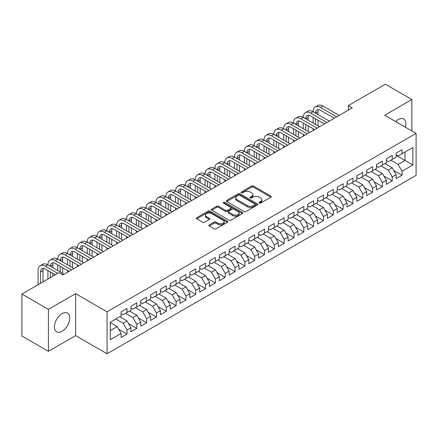 <?xml version="1.0" encoding="UTF-8"?>
<svg xmlns="http://www.w3.org/2000/svg" width="438" height="438" viewBox="0 0 438 438"><rect width="100%" height="100%" fill="white"/><g stroke="black" fill="none" stroke-linecap="round" stroke-linejoin="round"><path stroke-width="0.66" d="M259.252 203.106A0.953 0.553 0 0 0 260.605 203.106L270.848 197.193A1.363 0.788 0 0 0 271.248 196.635A1.363 0.788 0 0 0 270.848 196.082L253.493 186.062A1.363 0.788 0 0 0 251.565 186.062L241.322 191.975A0.953 0.553 0 0 0 241.037 192.364A0.953 0.553 0 0 0 241.322 192.753A0.953 0.553 0 0 0 242.668 192.753L243.993 191.986A4.364 2.518 0 0 1 250.164 191.986L251.609 192.824A4.364 2.518 0 0 1 252.89 194.603A4.364 2.518 0 0 1 251.609 196.388L250.284 197.149A0.953 0.553 0 0 0 250.005 197.543A0.953 0.553 0 0 0 250.284 197.932A0.953 0.553 0 0 0 251.636 197.932L252.961 197.166A4.364 2.518 0 0 1 259.132 197.166L260.577 198.003A4.364 2.518 0 0 1 261.858 199.783A4.364 2.518 0 0 1 260.577 201.562L259.252 202.329A0.953 0.553 0 0 0 258.973 202.717A0.953 0.553 0 0 0 259.252 203.106L259.252 202.329M62.076 331.32A10.835 6.258 120 0 0 69.155 321.771A10.835 6.258 120 0 0 67.496 313.088A10.835 6.258 120 0 0 62.076 313.624A10.835 6.258 120 0 0 54.996 323.173A10.835 6.258 120 0 0 56.661 331.856A10.835 6.258 120 0 0 62.076 331.32M405.435 127.234A10.835 6.258 120 0 0 403.639 119.016A10.835 6.258 120 0 0 398.224 119.552A10.835 6.258 120 0 0 395.629 121.572M209.233 224.918A1.363 0.788 0 0 0 208.838 225.471A1.363 0.788 0 0 0 209.233 226.03L214.105 228.839A1.363 0.788 0 0 0 216.033 228.839L227.41 222.274A1.363 0.788 0 0 0 227.809 221.716A1.363 0.788 0 0 0 227.41 221.157L210.054 211.138A1.363 0.788 0 0 0 208.127 211.138L196.75 217.708A1.363 0.788 0 0 0 196.35 218.266A1.363 0.788 0 0 0 196.75 218.819L202.63 222.214A1.363 0.788 0 0 0 204.557 222.214L209.43 219.405A1.363 0.788 0 0 0 209.829 218.847A1.363 0.788 0 0 0 209.43 218.294L206.512 216.607A3.646 2.108 0 0 1 205.444 215.118A3.646 2.108 0 0 1 207.694 213.175A3.646 2.108 0 0 1 211.669 213.629L223.095 220.226A3.646 2.108 0 0 1 224.163 221.716A3.646 2.108 0 0 1 221.913 223.659A3.646 2.108 0 0 1 217.938 223.205L216.033 222.104A1.363 0.788 0 0 0 214.105 222.104L209.233 224.918L209.233 226.03M48.421 309.37L48.421 351.342L75.632 335.628L75.632 293.663L48.421 309.37L21.9 294.057L58.933 272.677L62.864 274.949L352.251 107.868L348.32 105.602L348.32 110.141M75.632 293.663L107.064 311.812L416.1 133.393L416.1 175.359L107.064 353.778L107.064 311.812M411.879 130.951L411.879 99.535L384.668 115.243L416.1 133.393M411.879 99.535L385.352 84.222L348.32 105.602M244.092 211.527A1.363 0.788 0 0 0 246.019 211.527L257.396 204.957A1.363 0.788 0 0 0 257.796 204.404A1.363 0.788 0 0 0 257.396 203.845L240.04 193.826A1.363 0.788 0 0 0 238.113 193.826L226.736 200.396A1.363 0.788 0 0 0 226.336 200.949A1.363 0.788 0 0 0 226.736 201.507L244.092 211.527M223.791 203.314A0.953 0.553 0 0 1 224.76 203.451L224.76 202.312L242.406 212.501A1.363 0.788 0 0 1 242.805 213.06A1.363 0.788 0 0 1 242.406 213.618L231.029 220.183A1.363 0.788 0 0 1 229.096 220.183L211.74 210.163L211.74 209.052A1.363 0.788 0 0 0 211.34 209.605A1.363 0.788 0 0 0 211.74 210.163M211.74 209.052L216.613 206.238A1.363 0.788 0 0 1 218.54 206.238L225.581 210.306A1.363 0.788 0 0 0 227.508 210.306L230.738 208.439A1.363 0.788 0 0 0 231.138 207.88A1.363 0.788 0 0 0 230.738 207.327L223.407 203.095A0.953 0.553 0 0 1 223.128 202.706A0.953 0.553 0 0 1 223.719 202.197A0.953 0.553 0 0 1 224.76 202.312M396.16 155.342L405.002 160.445L405.002 152.052L412.859 147.513L402.051 153.749L402.051 149.725L396.16 153.13L396.16 157.154L392.229 159.421L392.229 155.397L386.338 158.797L386.338 162.826L382.407 165.093L382.407 161.069L376.51 164.469L376.51 168.499L372.585 170.765L372.585 166.741L366.688 170.141L366.688 174.171L362.763 176.437L362.763 172.408L356.866 175.813L356.866 179.837L352.935 182.109L352.935 178.08L347.044 181.485L347.044 185.509L343.113 187.782L343.113 183.752L337.222 187.157L337.222 191.182L333.291 193.448L333.291 189.424L327.4 192.829L327.4 196.854L323.468 199.12L323.468 195.096L317.572 198.496L317.572 202.526L313.646 204.792L313.646 200.768L307.75 204.168L307.75 208.198L303.824 210.464L303.824 206.44L297.928 209.84L297.928 213.87L293.997 216.137L293.997 212.107L288.105 215.512L288.105 219.537L284.174 221.809L284.174 217.779L278.283 221.185L278.283 225.209L274.352 227.481L274.352 223.451L268.461 226.857L268.461 230.881L264.53 233.147L264.53 229.123L258.634 232.523L258.634 236.553L254.708 238.819L254.708 234.795L248.811 238.195L248.811 242.225L244.886 244.492L244.886 240.467L238.989 243.867L238.989 247.897L235.058 250.164L235.058 246.14L229.167 249.54L229.167 253.569L225.236 255.836L225.236 251.806L219.345 255.212L219.345 259.236L215.414 261.508L215.414 257.478L209.523 260.884L209.523 264.908L205.592 267.18L205.592 263.15L199.695 266.556L199.695 270.58L195.77 272.847L195.77 268.822L189.873 272.222L189.873 276.252L185.947 278.519L185.947 274.495L180.051 277.895L180.051 281.924L176.12 284.191L176.12 280.167L170.229 283.567L170.229 287.596L166.298 289.863L166.298 285.839L160.407 289.239L160.407 293.263L156.476 295.535L156.476 291.505L150.584 294.911L150.584 298.935L146.653 301.207L146.653 297.178L140.757 300.583L140.757 304.607L136.831 306.879L136.831 302.85L130.935 306.255L130.935 310.279L127.009 312.546L127.009 308.522L121.112 311.922L121.112 315.951L110.31 322.187L110.31 339.658L121.112 333.417L117.181 326.611L110.31 322.642M412.859 147.513L412.859 164.984L402.051 171.22L398.126 164.414L390.855 160.215M393.751 170.453L402.051 175.244L402.051 171.22M402.051 175.244L396.16 178.649L396.16 174.62L392.229 176.892L388.303 170.086L381.033 165.887M383.929 176.125L392.229 180.916L392.229 176.892M392.229 180.916L386.338 184.321L386.338 180.292L382.407 182.564L378.476 175.758L371.21 171.559M374.107 181.797L382.407 186.588L382.407 182.564M382.407 186.588L376.51 189.993L376.51 185.964L372.585 188.236L368.654 181.425L361.383 177.231M364.285 187.469L372.585 192.26L372.585 188.236M372.585 192.26L366.688 195.66L366.688 191.636L362.763 193.903L358.832 187.097L351.561 182.903M354.462 193.142L362.763 197.932L362.763 193.903M362.763 197.932L356.866 201.332L356.866 197.308L352.935 199.575L349.009 192.769L341.739 188.575M344.635 198.808L352.935 203.604L352.935 199.575M352.935 203.604L347.044 207.004L347.044 202.98L343.113 205.247L339.187 198.441L331.916 194.242M334.813 204.48L343.113 209.276L343.113 205.247M343.113 209.276L337.222 212.676L337.222 208.652L333.291 210.919L329.36 204.113L322.094 199.914M324.991 210.152L333.291 214.943L333.291 210.919M333.291 214.943L327.4 218.348L327.4 214.319L323.468 216.591L319.537 209.786L312.272 205.586M315.168 215.825L323.468 220.615L323.468 216.591M323.468 220.615L317.572 224.021L317.572 219.991L313.646 222.263L309.715 215.458L302.444 211.258M305.346 221.497L313.646 226.287L313.646 222.263M313.646 226.287L307.75 229.693L307.75 225.663L303.824 227.93L299.893 221.124L292.622 216.93M295.524 227.169L303.824 231.959L303.824 227.93M303.824 231.959L297.928 235.359L297.928 231.335L293.997 233.602L290.071 226.796L282.8 222.603M285.696 232.841L293.997 237.631L293.997 233.602M293.997 237.631L288.105 241.031L288.105 237.007L284.174 239.274L280.249 232.469L272.978 228.275M275.874 238.507L284.174 243.304L284.174 239.274M284.174 243.304L278.283 246.704L278.283 242.679L274.352 244.946L270.421 238.141L263.156 233.941M266.052 244.18L274.352 248.976L274.352 244.946M274.352 248.976L268.461 252.376L268.461 248.351L264.53 250.618L260.599 243.813L253.334 239.613M256.23 249.852L264.53 254.642L264.53 250.618M264.53 254.642L258.634 258.048L258.634 254.018L254.708 256.29L250.777 249.485L243.506 245.285M246.408 255.524L254.708 260.314L254.708 256.29M254.708 260.314L248.811 263.72L248.811 259.69L244.886 261.962L240.955 255.157L233.684 250.958M236.586 261.196L244.886 265.986L244.886 261.962M244.886 265.986L238.989 269.392L238.989 265.362L235.058 267.629L231.133 260.824L223.862 256.63M226.758 266.868L235.058 271.659L235.058 267.629M235.058 271.659L229.167 275.059L229.167 271.034L225.236 273.301L221.31 266.496L214.04 262.302M216.936 272.54L225.236 277.331L225.236 273.301M225.236 277.331L219.345 280.731L219.345 276.707L215.414 278.973L211.483 272.168L204.218 267.974M207.114 278.207L215.414 283.003L215.414 278.973M215.414 283.003L209.523 286.403L209.523 282.379L205.592 284.645L201.661 277.84L194.395 273.64M197.292 283.879L205.592 288.669L205.592 284.645M205.592 288.669L199.695 292.075L199.695 288.051L195.77 290.317L191.839 283.512L184.568 279.313M187.469 289.551L195.77 294.341L195.77 290.317M195.77 294.341L189.873 297.747L189.873 293.717L185.947 295.989L182.016 289.184L174.746 284.985M177.647 295.223L185.947 300.014L185.947 295.989M185.947 300.014L180.051 303.419L180.051 299.389L176.12 301.662L172.194 294.856L164.923 290.657M167.82 300.895L176.12 305.686L176.12 301.662M176.12 305.686L170.229 309.091L170.229 305.062L166.298 307.328L162.372 300.523L155.101 296.329M157.998 306.567L166.298 311.358L166.298 307.328M166.298 311.358L160.407 314.758L160.407 310.734L156.476 313L152.544 306.195L145.279 302.001M148.175 312.234L156.476 317.03L156.476 313M156.476 317.03L150.584 320.43L150.584 316.406L146.653 318.672L142.722 311.867L135.457 307.673M138.353 317.906L146.653 322.702L146.653 318.672M146.653 322.702L140.757 326.102L140.757 322.078L136.831 324.344L132.9 317.539L125.629 313.34M128.531 323.578L136.831 328.369L136.831 324.344M136.831 328.369L130.935 331.774L130.935 327.75L127.009 330.017L123.078 323.211L115.807 319.012M118.709 329.25L127.009 334.041L127.009 330.017M127.009 334.041L121.112 337.446L121.112 333.417M121.112 313.685L123.078 314.818L127.009 312.546M110.31 330.58L117.181 326.611M130.935 308.013L132.9 309.146L136.831 306.879M123.078 323.211L127.009 320.939L119.738 316.745M130.935 327.75L127.009 320.939M140.757 302.34L142.722 303.474L146.653 301.207M132.9 317.539L136.831 315.272L129.56 311.073M140.757 322.078L136.831 315.272M150.584 296.668L152.544 297.802L156.476 295.535M142.722 311.867L146.653 309.6L139.383 305.401M150.584 316.406L146.653 309.6M160.407 290.996L162.372 292.13L166.298 289.863M152.544 306.195L156.476 303.928L149.205 299.729M160.407 310.734L156.476 303.928M170.229 285.324L172.194 286.457L176.12 284.191M162.372 300.523L166.298 298.256L159.032 294.062M170.229 305.062L166.298 298.256M180.051 279.652L182.016 280.791L185.947 278.519M172.194 294.856L176.12 292.584L168.854 288.39M180.051 299.389L176.12 292.584M189.873 273.985L191.839 275.119L195.77 272.847M182.016 289.184L185.947 286.912L178.677 282.718M189.873 293.717L185.947 286.912M199.695 268.313L201.661 269.447L205.592 267.18M191.839 283.512L195.77 281.245L188.499 277.046M199.695 288.051L195.77 281.245M209.523 262.641L211.483 263.775L215.414 261.508M201.661 277.84L205.592 275.573L198.321 271.374M209.523 282.379L205.592 275.573M219.345 256.969L221.31 258.102L225.236 255.836M211.483 272.168L215.414 269.901L208.143 265.702M219.345 276.707L215.414 269.901M229.167 251.297L231.133 252.43L235.058 250.164M221.31 266.496L225.236 264.229L217.971 260.03M229.167 271.034L225.236 264.229M238.989 245.625L240.955 246.758L244.886 244.492M231.133 260.824L235.058 258.557L227.793 254.363M238.989 265.362L235.058 258.557M248.811 239.953L250.777 241.092L254.708 238.819M240.955 255.157L244.886 252.885L237.615 248.691M248.811 259.69L244.886 252.885M258.634 234.286L260.599 235.42L264.53 233.147M250.777 249.485L254.708 247.213L247.437 243.019M258.634 254.018L254.708 247.213M268.461 228.614L270.421 229.747L274.352 227.481M260.599 243.813L264.53 241.546L257.259 237.347M268.461 248.351L264.53 241.546M278.283 222.942L280.249 224.075L284.174 221.809M270.421 238.141L274.352 235.874L267.081 231.675M278.283 242.679L274.352 235.874M288.105 217.27L290.071 218.403L293.997 216.137M280.249 232.469L284.174 230.202L276.909 226.003M288.105 237.007L284.174 230.202M297.928 211.598L299.893 212.731L303.824 210.464M290.071 226.796L293.997 224.53L286.731 220.33M297.928 231.335L293.997 224.53M307.75 205.926L309.715 207.064L313.646 204.792M299.893 221.124L303.824 218.858L296.553 214.664M307.75 225.663L303.824 218.858M317.572 200.254L319.537 201.392L323.468 199.12M309.715 215.458L313.646 213.186L306.376 208.992M317.572 219.991L313.646 213.186M327.4 194.587L329.36 195.72L333.291 193.448M319.537 209.786L323.468 207.513L316.198 203.32M327.4 214.319L323.468 207.513M337.222 188.915L339.187 190.048L343.113 187.782M329.36 204.113L333.291 201.847L326.02 197.648M337.222 208.652L333.291 201.847M347.044 183.243L349.009 184.376L352.935 182.109M339.187 198.441L343.113 196.175L335.847 191.975M347.044 202.98L343.113 196.175M356.866 177.571L358.832 178.704L362.763 176.437M349.009 192.769L352.935 190.503L345.67 186.303M356.866 197.308L352.935 190.503M366.688 171.899L368.654 173.032L372.585 170.765M358.832 187.097L362.763 184.831L355.492 180.631M366.688 191.636L362.763 184.831M376.51 166.226L378.476 167.365L382.407 165.093M368.654 181.425L372.585 179.158L365.314 174.965M376.51 185.964L372.585 179.158M386.338 160.56L388.303 161.693L392.229 159.421M378.476 175.758L382.407 173.486L375.136 169.292M386.338 180.292L382.407 173.486M396.16 154.888L398.126 156.021L402.051 153.749M388.303 170.086L392.229 167.814L384.958 163.62M396.16 174.62L392.229 167.814M21.9 294.057L21.9 336.028L48.421 351.342M75.632 335.628L107.064 353.778M398.126 164.414L405.002 160.445L412.859 164.984M259.635 203.243L260.577 202.695A4.364 2.518 0 0 0 261.858 200.916L261.858 199.783M252.89 194.603L252.89 195.737A4.364 2.518 0 0 1 251.609 197.522L250.667 198.064M270.832 197.204L253.493 187.196A1.363 0.788 0 0 0 251.565 187.196L241.699 192.89M257.38 204.968L240.04 194.959A1.363 0.788 0 0 0 238.113 194.959L226.753 201.518L226.736 200.396M254.987 204.792A0.953 0.553 0 0 0 255.266 204.404A0.953 0.553 0 0 0 254.987 204.015L239.75 195.217A0.953 0.553 0 0 0 238.403 195.217L237.002 196.027A4.364 2.518 0 0 0 235.726 197.806A4.364 2.518 0 0 0 237.002 199.586L247.415 205.597A4.364 2.518 0 0 0 253.591 205.597L254.987 204.792L254.987 205.926A0.953 0.553 0 0 0 255.266 205.537L255.266 204.404M235.726 197.806L235.726 198.94A4.364 2.518 0 0 0 237.002 200.719L237.002 199.586M254.987 205.926L253.591 206.736A4.364 2.518 0 0 1 247.415 206.736L237.002 200.719M211.762 210.174L216.613 207.371L216.613 206.238M231.138 207.88L231.138 209.014A1.363 0.788 0 0 1 230.738 209.572L227.508 211.439A1.363 0.788 0 0 1 225.581 211.439L218.54 207.371A1.363 0.788 0 0 0 216.613 207.371M224.76 203.451L242.384 213.624M232.885 214.521A3.646 2.108 0 0 0 236.859 214.976A3.646 2.108 0 0 0 239.11 213.032A3.646 2.108 0 0 0 238.042 211.543L234.012 209.216A1.363 0.788 0 0 0 232.085 209.216L228.855 211.083A1.363 0.788 0 0 0 228.455 211.642A1.363 0.788 0 0 0 228.855 212.195L232.885 214.521L232.885 215.655A3.646 2.108 0 0 0 236.859 216.109A3.646 2.108 0 0 0 239.11 214.166L239.11 213.032M228.455 211.642L228.455 212.775A1.363 0.788 0 0 0 228.855 213.328L228.855 212.195M232.885 215.655L228.855 213.328M224.163 221.716L224.163 222.849A3.646 2.108 0 0 1 221.913 224.793A3.646 2.108 0 0 1 217.938 224.338L216.033 223.238A1.363 0.788 0 0 0 214.105 223.238L209.254 226.041M205.444 215.118L205.444 216.252A3.646 2.108 0 0 0 206.512 217.741L206.512 216.607M209.43 218.294L209.43 219.405L206.512 217.741M227.41 221.157L227.41 222.274L210.054 212.271A1.363 0.788 0 0 0 208.127 212.271L196.766 218.83M38.09 284.711L38.09 270.514A10.419 6.017 60 0 1 40.247 265.74L42.7 264.328A10.419 6.017 60 0 1 47.912 264.842A10.419 6.017 60 0 1 50.069 260.073L52.527 258.655A10.419 6.017 60 0 1 57.734 259.17A10.419 6.017 60 0 1 59.891 254.401L62.349 252.983A10.419 6.017 60 0 1 67.556 253.498A10.419 6.017 60 0 1 69.713 248.729L72.171 247.311A10.419 6.017 60 0 1 77.378 247.826A10.419 6.017 60 0 1 79.541 243.057L81.994 241.639A10.419 6.017 60 0 1 87.206 242.154A10.419 6.017 60 0 1 89.363 237.385L91.816 235.967A10.419 6.017 60 0 1 97.028 236.487A10.419 6.017 60 0 1 99.185 231.713L101.638 230.295A10.419 6.017 60 0 1 106.85 230.815A10.419 6.017 60 0 1 109.007 226.046L111.466 224.628A10.419 6.017 60 0 1 116.672 225.143A10.419 6.017 60 0 1 118.829 220.374L121.288 218.956A10.419 6.017 60 0 1 126.494 219.471A10.419 6.017 60 0 1 128.652 214.702L131.11 213.284A10.419 6.017 60 0 1 136.317 213.799A10.419 6.017 60 0 1 138.479 209.03L140.932 207.612A10.419 6.017 60 0 1 146.144 208.127A10.419 6.017 60 0 1 148.301 203.358L150.754 201.94A10.419 6.017 60 0 1 155.966 202.455A10.419 6.017 60 0 1 158.123 197.686L160.576 196.268A10.419 6.017 60 0 1 165.788 196.788A10.419 6.017 60 0 1 167.946 192.014L170.404 190.596A10.419 6.017 60 0 1 175.611 191.116A10.419 6.017 60 0 1 177.768 186.347L180.226 184.929A10.419 6.017 60 0 1 185.433 185.444A10.419 6.017 60 0 1 187.59 180.675L190.048 179.257A10.419 6.017 60 0 1 195.255 179.772A10.419 6.017 60 0 1 197.418 175.003L199.87 173.585A10.419 6.017 60 0 1 205.083 174.1A10.419 6.017 60 0 1 207.24 169.331L209.692 167.913A10.419 6.017 60 0 1 214.905 168.427A10.419 6.017 60 0 1 217.062 163.659L219.52 162.241A10.419 6.017 60 0 1 224.727 162.755A10.419 6.017 60 0 1 226.884 157.987L229.342 156.569A10.419 6.017 60 0 1 234.549 157.089A10.419 6.017 60 0 1 236.706 152.314L239.164 150.896A10.419 6.017 60 0 1 244.371 151.417A10.419 6.017 60 0 1 246.528 146.648L248.987 145.23A10.419 6.017 60 0 1 254.199 145.744A10.419 6.017 60 0 1 256.356 140.976L258.809 139.558A10.419 6.017 60 0 1 264.021 140.072A10.419 6.017 60 0 1 266.178 135.304L268.631 133.886A10.419 6.017 60 0 1 273.843 134.4A10.419 6.017 60 0 1 276 129.632L278.459 128.214A10.419 6.017 60 0 1 283.665 128.728A10.419 6.017 60 0 1 285.822 123.959L288.281 122.541A10.419 6.017 60 0 1 293.487 123.056A10.419 6.017 60 0 1 295.645 118.287L298.103 116.869A10.419 6.017 60 0 1 303.31 117.389A10.419 6.017 60 0 1 305.467 112.615L307.925 111.197A10.419 6.017 60 0 1 313.137 111.717A10.419 6.017 60 0 1 315.294 106.949L317.747 105.531A10.419 6.017 60 0 1 322.959 106.045L339.187 115.413M315.294 106.949A10.419 6.017 60 0 1 320.501 107.463L336.729 116.831M334.276 118.249L320.501 110.299A6.948 4.008 -120 0 0 317.03 109.954A6.948 4.008 -120 0 0 315.59 113.135L318.048 111.717L318.048 114.553M318.481 109.631A6.948 4.008 -120 0 0 318.048 111.717M315.59 118.807L315.59 124.474M318.048 120.226L318.048 125.892M313.137 130.453L313.137 128.728M313.137 123.056L313.137 117.389M305.467 112.615A10.419 6.017 60 0 1 310.679 113.135L313.137 111.717L329.36 121.085M310.679 113.135L326.907 122.503M324.449 123.921L310.679 115.971A6.948 4.008 -120 0 0 307.208 115.627A6.948 4.008 -120 0 0 305.768 118.807L308.221 117.389L308.221 120.22M308.659 115.303A6.948 4.008 -120 0 0 308.221 117.389M305.768 124.474L305.768 130.146M308.221 125.892L308.221 131.564M303.31 136.125L303.31 134.4M303.31 128.728L303.31 123.056M295.645 118.287A10.419 6.017 60 0 1 300.857 118.807L303.31 117.389L319.537 126.757M300.857 118.807L317.085 128.175M314.626 129.593L300.857 121.638A6.948 4.008 -120 0 0 297.38 121.299A6.948 4.008 -120 0 0 295.946 124.474L298.398 123.056L298.398 125.892M298.836 120.976A6.948 4.008 -120 0 0 298.398 123.056M295.946 130.146L295.946 135.818M298.398 131.564L298.398 137.236M293.487 141.797L293.487 140.072M293.487 134.4L293.487 128.728M285.822 123.959A10.419 6.017 60 0 1 291.035 124.474L293.487 123.056L309.715 132.429M291.035 124.474L307.262 133.847M304.804 135.265L291.035 127.31A6.948 4.008 -120 0 0 287.558 126.965A6.948 4.008 -120 0 0 286.123 130.146L288.576 128.728L288.576 131.564M289.014 126.648A6.948 4.008 -120 0 0 288.576 128.728M286.123 135.818L286.123 141.49M288.576 137.236L288.576 142.908M283.665 147.469L283.665 145.744M283.665 140.072L283.665 134.4M276 129.632A10.419 6.017 60 0 1 281.207 130.146L283.665 128.728L299.893 138.096M281.207 130.146L297.435 139.514M294.982 140.932L281.207 132.982A6.948 4.008 -120 0 0 277.736 132.637A6.948 4.008 -120 0 0 276.296 135.818L278.754 134.4L278.754 137.236M279.187 132.32A6.948 4.008 -120 0 0 278.754 134.4M276.296 141.49L276.296 147.163M278.754 142.908L278.754 148.581M273.843 153.141L273.843 151.417M273.843 145.744L273.843 140.072M266.178 135.304A10.419 6.017 60 0 1 271.385 135.818L273.843 134.4L290.071 143.768M271.385 135.818L287.613 145.186M285.16 146.604L271.385 138.654A6.948 4.008 -120 0 0 267.914 138.309A6.948 4.008 -120 0 0 266.474 141.49L268.932 140.072L268.932 142.908M269.365 137.992A6.948 4.008 -120 0 0 268.932 140.072M266.474 147.163L266.474 152.835M268.932 148.581L268.932 154.253M264.021 158.808L264.021 157.089M264.021 151.417L264.021 145.744M256.356 140.976A10.419 6.017 60 0 1 261.563 141.49L264.021 140.072L280.249 149.44M261.563 141.49L277.791 150.858M275.338 152.276L261.563 144.326A6.948 4.008 -120 0 0 258.091 143.982A6.948 4.008 -120 0 0 256.652 147.163L259.11 145.744L259.11 148.581M259.542 143.664A6.948 4.008 -120 0 0 259.11 145.744M256.652 152.835L256.652 158.507M259.11 154.253L259.11 159.919M254.199 164.48L254.199 162.755M254.199 157.089L254.199 151.417M246.528 146.648A10.419 6.017 60 0 1 251.74 147.163L254.199 145.744L270.421 155.112M251.74 147.163L267.968 156.53M265.51 157.948L251.74 149.999A6.948 4.008 -120 0 0 248.269 149.654A6.948 4.008 -120 0 0 246.829 152.835L249.282 151.417L249.282 154.253M249.72 149.331A6.948 4.008 -120 0 0 249.282 151.417M246.829 158.507L246.829 164.173M249.282 159.919L249.282 165.591M244.371 170.152L244.371 168.427M244.371 162.755L244.371 157.089M236.706 152.314A10.419 6.017 60 0 1 241.918 152.835L244.371 151.417L260.599 160.784M241.918 152.835L258.146 162.202M255.688 163.62L241.918 155.671A6.948 4.008 -120 0 0 238.442 155.326A6.948 4.008 -120 0 0 237.007 158.507L239.46 157.089L239.46 159.919M239.898 155.003A6.948 4.008 -120 0 0 239.46 157.089M237.007 164.173L237.007 169.845M239.46 165.591L239.46 171.263M234.549 175.824L234.549 174.1M234.549 168.427L234.549 162.755M226.884 157.987A10.419 6.017 60 0 1 232.096 158.507L234.549 157.089L250.777 166.456M232.096 158.507L248.324 167.874M245.866 169.292L232.096 161.337A6.948 4.008 -120 0 0 228.62 160.998A6.948 4.008 -120 0 0 227.185 164.173L229.638 162.755L229.638 165.591M230.076 160.675A6.948 4.008 -120 0 0 229.638 162.755M227.185 169.845L227.185 175.518M229.638 171.263L229.638 176.936M224.727 181.496L224.727 179.772M224.727 174.1L224.727 168.427M217.062 163.659A10.419 6.017 60 0 1 222.269 164.173L224.727 162.755L240.955 172.129M222.269 164.173L238.496 173.547M236.044 174.965L222.269 167.009A6.948 4.008 -120 0 0 218.797 166.664A6.948 4.008 -120 0 0 217.357 169.845L219.816 168.427L219.816 171.263M220.248 166.347A6.948 4.008 -120 0 0 219.816 168.427M217.357 175.518L217.357 181.19M219.816 176.936L219.816 182.608M214.905 187.168L214.905 185.444M214.905 179.772L214.905 174.1M207.24 169.331A10.419 6.017 60 0 1 212.446 169.845L214.905 168.427L231.133 177.795M212.446 169.845L228.674 179.213M226.222 180.631L212.446 172.681A6.948 4.008 -120 0 0 208.975 172.337A6.948 4.008 -120 0 0 207.535 175.518L209.994 174.1L209.994 176.936M210.426 172.019A6.948 4.008 -120 0 0 209.994 174.1M207.535 181.19L207.535 186.862M209.994 182.608L209.994 188.28M205.083 192.84L205.083 191.116M205.083 185.444L205.083 179.772M197.418 175.003A10.419 6.017 60 0 1 202.624 175.518L205.083 174.1L221.31 183.467M202.624 175.518L218.852 184.885M216.399 186.303L202.624 178.354A6.948 4.008 -120 0 0 199.153 178.009A6.948 4.008 -120 0 0 197.713 181.19L200.171 179.772L200.171 182.608M200.604 177.691A6.948 4.008 -120 0 0 200.171 179.772M197.713 186.862L197.713 192.534M200.171 188.28L200.171 193.952M195.255 198.507L195.255 196.788M195.255 191.116L195.255 185.444M187.59 180.675A10.419 6.017 60 0 1 192.802 181.19L195.255 179.772L211.483 189.139M192.802 181.19L209.03 190.557M206.572 191.975L192.802 184.026A6.948 4.008 -120 0 0 189.331 183.681A6.948 4.008 -120 0 0 187.891 186.862L190.344 185.444L190.344 188.28M190.782 183.363A6.948 4.008 -120 0 0 190.344 185.444M187.891 192.534L187.891 198.2M190.344 193.952L190.344 199.619M185.433 204.179L185.433 202.455M185.433 196.788L185.433 191.116M177.768 186.347A10.419 6.017 60 0 1 182.98 186.862L185.433 185.444L201.661 194.811M182.98 186.862L199.208 196.229M196.75 197.648L182.98 189.698A6.948 4.008 -120 0 0 179.503 189.353A6.948 4.008 -120 0 0 178.069 192.534L180.522 191.116L180.522 193.952M180.96 189.03A6.948 4.008 -120 0 0 180.522 191.116M178.069 198.2L178.069 203.873M180.522 199.619L180.522 205.291M175.611 209.851L175.611 208.127M175.611 202.455L175.611 196.788M167.946 192.014A10.419 6.017 60 0 1 173.158 192.534L175.611 191.116L191.839 200.484M173.158 192.534L189.386 201.902M186.927 203.32L173.158 195.37A6.948 4.008 -120 0 0 169.681 195.025A6.948 4.008 -120 0 0 168.247 198.2L170.7 196.788L170.7 199.619M171.138 194.702A6.948 4.008 -120 0 0 170.7 196.788M168.247 203.873L168.247 209.545M170.7 205.291L170.7 210.963M165.788 215.523L165.788 213.799M165.788 208.127L165.788 202.455M158.123 197.686A10.419 6.017 60 0 1 163.33 198.2L165.788 196.788L182.016 206.156M163.33 198.2L179.558 207.574M177.105 208.992L163.33 201.037A6.948 4.008 -120 0 0 159.859 200.697A6.948 4.008 -120 0 0 158.419 203.873L160.877 202.455L160.877 205.291M161.31 200.374A6.948 4.008 -120 0 0 160.877 202.455M158.419 209.545L158.419 215.217M160.877 210.963L160.877 216.635M155.966 221.195L155.966 219.471M155.966 213.799L155.966 208.127M148.301 203.358A10.419 6.017 60 0 1 153.508 203.873L155.966 202.455L172.194 211.828M153.508 203.873L169.736 213.246M167.283 214.664L153.508 206.709A6.948 4.008 -120 0 0 150.037 206.364A6.948 4.008 -120 0 0 148.597 209.545L151.055 208.127L151.055 210.963M151.488 206.046A6.948 4.008 -120 0 0 151.055 208.127M148.597 215.217L148.597 220.889M151.055 216.635L151.055 222.307M146.144 226.868L146.144 225.143M146.144 219.471L146.144 213.799M138.479 209.03A10.419 6.017 60 0 1 143.686 209.545L146.144 208.127L162.372 217.494M143.686 209.545L159.914 218.912M157.461 220.33L143.686 212.381A6.948 4.008 -120 0 0 140.215 212.036A6.948 4.008 -120 0 0 138.775 215.217L141.233 213.799L141.233 216.635M141.666 211.718A6.948 4.008 -120 0 0 141.233 213.799M138.775 220.889L138.775 226.561M141.233 222.307L141.233 227.979M136.317 232.54L136.317 230.815M136.317 225.143L136.317 219.471M128.652 214.702A10.419 6.017 60 0 1 133.864 215.217L136.317 213.799L152.544 223.166M133.864 215.217L150.092 224.584M147.633 226.003L133.864 218.053A6.948 4.008 -120 0 0 130.393 217.708A6.948 4.008 -120 0 0 128.953 220.889L131.405 219.471L131.405 222.307M131.843 217.39A6.948 4.008 -120 0 0 131.405 219.471M128.953 226.561L128.953 232.233M131.405 227.979L131.405 233.651M126.494 238.206L126.494 236.487M126.494 230.815L126.494 225.143M118.829 220.374A10.419 6.017 60 0 1 124.042 220.889L126.494 219.471L142.722 228.839M124.042 220.889L140.269 230.257M137.811 231.675L124.042 223.725A6.948 4.008 -120 0 0 120.565 223.38A6.948 4.008 -120 0 0 119.131 226.561L121.583 225.143L121.583 227.979M122.021 223.057A6.948 4.008 -120 0 0 121.583 225.143M119.131 232.233L119.131 237.9M121.583 233.651L121.583 239.318M116.672 243.878L116.672 242.154M116.672 236.487L116.672 230.815M109.007 226.046A10.419 6.017 60 0 1 114.219 226.561L116.672 225.143L132.9 234.511M114.219 226.561L130.447 235.929M127.989 237.347L114.219 229.397A6.948 4.008 -120 0 0 110.743 229.052A6.948 4.008 -120 0 0 109.308 232.233L111.761 230.815L111.761 233.651M112.199 228.729A6.948 4.008 -120 0 0 111.761 230.815M109.308 237.9L109.308 243.572M111.761 239.318L111.761 244.99M106.85 249.55L106.85 247.826M106.85 242.154L106.85 236.487M99.185 231.713A10.419 6.017 60 0 1 104.392 232.233L106.85 230.815L123.078 240.183M104.392 232.233L120.62 241.601M118.167 243.019L104.392 235.069A6.948 4.008 -120 0 0 100.921 234.724A6.948 4.008 -120 0 0 99.481 237.9L101.939 236.487L101.939 239.318M102.372 234.401A6.948 4.008 -120 0 0 101.939 236.487M99.481 243.572L99.481 249.244M101.939 244.99L101.939 250.662M97.028 255.223L97.028 253.498M97.028 247.826L97.028 242.154M89.363 237.385A10.419 6.017 60 0 1 94.57 237.9L97.028 236.487L113.256 245.855M94.57 237.9L110.798 247.273M108.345 248.691L94.57 240.736A6.948 4.008 -120 0 0 91.099 240.396A6.948 4.008 -120 0 0 89.659 243.572L92.117 242.154L92.117 244.99M92.549 240.073A6.948 4.008 -120 0 0 92.117 242.154M89.659 249.244L89.659 254.916M92.117 250.662L92.117 256.334M87.206 260.895L87.206 259.17M87.206 253.498L87.206 247.826M79.541 243.057A10.419 6.017 60 0 1 84.748 243.572L87.206 242.154L103.434 251.527M84.748 243.572L100.975 252.945M98.517 254.363L84.748 246.408A6.948 4.008 -120 0 0 81.276 246.063A6.948 4.008 -120 0 0 79.836 249.244L82.295 247.826L82.295 250.662M82.727 245.745A6.948 4.008 -120 0 0 82.295 247.826M79.836 254.916L79.836 260.588M82.295 256.334L82.295 262.006M77.378 266.567L77.378 264.842M77.378 259.17L77.378 253.498M69.713 248.729A10.419 6.017 60 0 1 74.925 249.244L77.378 247.826L93.606 257.194M74.925 249.244L91.153 258.612M88.695 260.03L74.925 252.08A6.948 4.008 -120 0 0 71.454 251.735A6.948 4.008 -120 0 0 70.014 254.916L72.467 253.498L72.467 256.334M72.905 251.417A6.948 4.008 -120 0 0 72.467 253.498M70.014 260.588L70.014 266.26M72.467 262.006L72.467 267.678M67.556 272.239L67.556 270.514M67.556 264.842L67.556 259.17M59.891 254.401A10.419 6.017 60 0 1 65.103 254.916L67.556 253.498L83.784 262.866M65.103 254.916L81.331 264.284M78.873 265.702L65.103 257.752A6.948 4.008 -120 0 0 61.627 257.407A6.948 4.008 -120 0 0 60.192 260.588L62.645 259.17L62.645 262.006M63.083 257.09A6.948 4.008 -120 0 0 62.645 259.17M60.192 266.26L60.192 271.932M62.645 267.678L62.645 273.35M57.734 270.514L57.734 264.842M50.069 260.073A10.419 6.017 60 0 1 55.281 260.588L57.734 259.17L73.962 268.538M55.281 260.588L71.509 269.956M69.051 271.374L55.281 263.424A6.948 4.008 -120 0 0 51.804 263.079A6.948 4.008 -120 0 0 50.37 266.26L52.823 264.842L52.823 267.678M53.255 262.756A6.948 4.008 -120 0 0 52.823 264.842M50.37 271.932L50.37 277.626M52.823 273.35L52.823 276.208M47.912 279.044L47.912 270.514M40.247 265.74A10.419 6.017 60 0 1 45.453 266.26L47.912 264.842L64.14 274.21M45.453 266.26L57.756 273.361M55.297 274.779L45.453 269.096A6.948 4.008 -120 0 0 41.982 268.751A6.948 4.008 -120 0 0 40.542 271.932L40.542 283.293M43.433 268.428A6.948 4.008 -120 0 0 43.001 270.514L43.001 281.875M260.577 202.695L260.577 201.562M250.284 197.932L250.284 197.149M251.609 197.522L251.609 196.388M241.322 192.753L241.322 191.975M251.565 187.196L251.565 186.062M253.493 187.196L253.493 186.062M270.848 197.193L270.848 196.082M238.113 194.959L238.113 193.826M240.04 194.959L240.04 193.826M257.396 204.957L257.396 203.845M247.415 206.736L247.415 205.597M253.591 206.736L253.591 205.597M218.54 207.371L218.54 206.238M225.581 211.439L225.581 210.306M227.508 211.439L227.508 210.306M230.738 209.572L230.738 208.439M242.406 213.618L242.406 212.501M214.105 223.238L214.105 222.104M216.033 223.238L216.033 222.104M217.938 224.338L217.938 223.205M196.75 218.819L196.75 217.708M208.127 212.271L208.127 211.138M210.054 212.271L210.054 211.138M322.959 106.045L320.501 107.463M43.001 270.514L40.542 271.932"/></g></svg>
